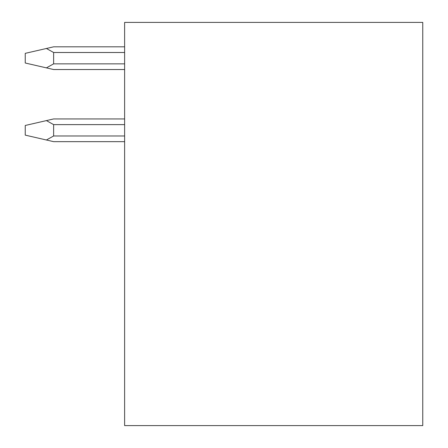 <?xml version="1.0" encoding="UTF-8"?>
<svg xmlns="http://www.w3.org/2000/svg" width="448" height="448" viewBox="0 0 448 448"><rect width="100%" height="100%" fill="white"/><g stroke="black" fill="none" stroke-linecap="round" stroke-linejoin="round"><path stroke-width="0.67" d="M124.622 22.4L124.622 425.6L422.761 425.6L422.761 22.4L124.622 22.4M124.622 69.535L53.631 69.535L46.402 67.872L53.631 63.857L53.631 52.5L46.402 48.485L53.631 46.822L124.622 46.822M46.402 67.872L25.239 63.006L25.239 53.351L46.402 48.485M124.622 141.658L53.631 141.658L124.622 141.658L53.631 141.658L25.239 135.128L25.239 125.474L53.631 118.938L124.622 118.938M46.402 139.994L53.631 135.979L53.631 124.622L46.402 120.602M53.631 63.857L124.622 63.857M53.631 52.5L124.622 52.5M53.631 124.622L124.622 124.622M53.631 135.979L124.622 135.979"/></g></svg>
